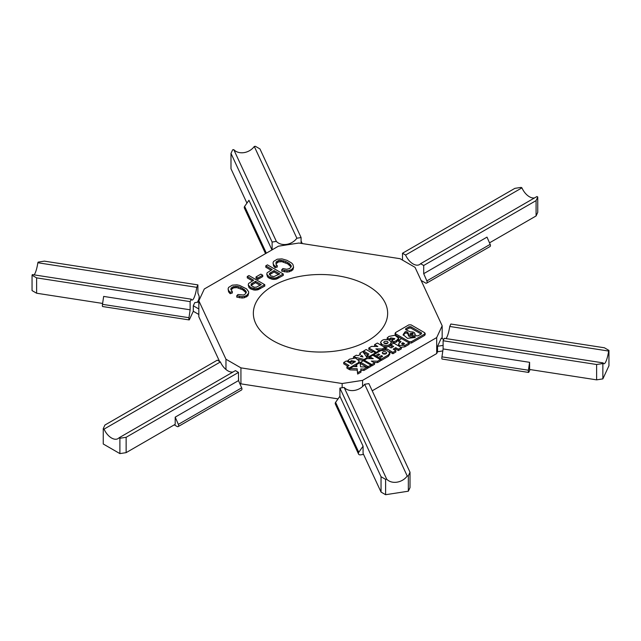 <?xml version="1.0" encoding="UTF-8"?>
<svg xmlns="http://www.w3.org/2000/svg" width="641" height="641" viewBox="0 0 641 641"><rect width="100%" height="100%" fill="white"/><g stroke="black" fill="none" stroke-linecap="round" stroke-linejoin="round"><path stroke-width="0.96" d="M219.591 361.484L198.83 316.774L198.83 300.781L204.303 288.987L278.418 246.192L298.85 243.035L400.072 258.7L415.031 267.337L442.17 325.78L442.17 338.6M225.969 369.488L225.969 359.224L198.83 300.781M238.62 380.842L238.508 376.972M225.969 359.224L240.928 367.862L240.928 383.855L239.606 383.086M240.928 383.855L338.055 398.886M342.15 387.741L342.15 383.526L362.582 380.369L436.697 337.575L442.17 325.78M240.928 367.862L342.15 383.526M362.582 386.547L362.582 380.369M372.213 390.802L436.697 353.568L436.697 337.575M436.697 353.568L437.539 351.749L437.539 346.268L441.328 338.111L443.7 339.482M198.83 302.031L194.736 302.664L193.294 305.781L198.83 308.978M442.811 350.931L437.539 351.749M443.107 345.403L437.539 346.268M408.341 475.838L408.341 491.198L385.61 494.708L385.61 479.356L386.715 479.188A12.868 10.152 -24.9 0 0 407.227 476.015L408.341 475.838L410.016 472.241L368.879 383.606L364.649 384.263A12.868 10.152 -24.9 0 1 344.137 387.436L339.906 388.093L339.906 396.274L335.588 402.356A2.235 1.763 155.1 0 0 335.347 404.046L358.519 453.98A2.235 1.763 155.1 0 0 360.546 454.862L363.551 454.397M335.588 402.356L358.76 452.29L363.078 446.208L363.078 453.379L381.042 492.072L381.042 476.72L339.906 388.093M358.76 452.29A2.235 1.763 155.1 0 0 358.519 453.98M386.715 479.188L344.137 387.436M407.227 476.015L364.649 384.263M363.078 446.208L339.906 396.274M385.61 479.356L381.042 476.72M410.016 472.241L410.016 487.593L408.341 491.198M385.61 494.708L381.042 492.072M608.654 351.052L608.95 350.411L604.383 347.775L450.871 324.025L449.734 326.469L608.654 351.052A12.868 2.716 -81.2 0 1 603.934 363.751A12.868 2.716 -81.2 0 1 603.157 362.894L444.237 338.312L443.107 340.756L443.107 348.936L441.945 356.853A2.235 0.473 98.8 0 0 442.082 359.048L528.569 372.429A2.235 0.473 98.8 0 0 528.913 372.044L530.067 369.561M449.734 326.469A12.868 2.716 -81.2 0 1 446.024 338.584M441.945 356.853L528.432 370.226L529.594 362.317L529.594 369.488L596.619 379.857L596.619 364.505L443.107 340.756M528.432 370.226A2.235 0.473 98.8 0 0 528.569 372.429M529.594 362.317L443.107 348.936M608.95 350.411L608.95 365.763L602.861 378.887L602.861 363.535L596.619 364.505M602.861 363.535L603.157 362.894M602.861 378.887L596.619 379.857M272.121 249.83L272.121 242.042L276.351 241.385A12.868 10.152 155.1 0 0 296.863 238.212L301.094 237.555L301.094 243.38M265.534 253.628L244.389 208.061A2.235 1.763 -24.9 0 1 244.63 206.378L248.948 200.288L271.976 249.91M276.351 241.385L233.773 149.633A12.868 10.152 155.1 0 0 254.285 146.46L296.863 238.212M254.285 146.46L255.39 146.292L259.958 148.928L301.094 237.555M233.773 149.633L232.659 149.802L230.984 153.407L230.984 168.759L246.937 203.125M272.121 242.042L230.984 153.407M382.877 349.938L384.904 348.768L384.904 347.398L377.373 343.047L374.616 344.634L377.845 346.501L371.572 346.388L368.815 347.983L376.355 352.334L379.111 350.739L375.882 348.88L382.148 348.984L384.904 347.398M382.148 350.098L382.148 348.984M260.855 274.124L262.73 275.205L257.898 277.994L256.031 276.912L260.855 274.124M198.83 314.467L193.294 311.27L193.294 305.781M367.982 340.692A67.153 38.772 -0 0 0 367.982 285.862A67.153 38.772 -0 0 0 273.018 285.862A67.153 38.772 -0 0 0 273.018 340.692A67.153 38.772 -0 0 0 367.982 340.692M412.796 334.466L410.4 334.458L413.285 333.785L412.788 333.088L409.911 333.769L410.416 334.458M371.788 364.545L374.544 362.95L371.315 361.083L377.581 361.195L380.337 359.609L372.806 355.25L370.049 356.845L373.278 358.712L367.005 358.599L364.248 360.194L371.788 364.545L371.788 365.915L374.544 364.32L374.544 362.95M402.412 344.329L403.309 344.353M386.331 353.56L382.613 353.544M406.033 329.899L409.182 328.08L410.833 328.08L421.129 334.025M403.221 335.275L405.224 333.072L406.875 333.08L408.413 334.498C408.093 336.341 409.527 337.174 412.716 336.99L414.815 337.663M379.111 351.613L379.111 350.739M387.781 343.151L384.063 343.135M370.875 365.074L368.166 366.636L360.627 362.285L363.335 360.723L370.875 365.074L370.875 366.444L368.166 368.006L368.166 366.636M355.018 362.069L351.324 362.029L351.324 360.659L355.362 361.38L351.669 364.04L346.34 360.963L343.744 362.461L349.081 365.538L346.925 366.78L349.129 368.054L349.129 369.424L349.882 368.984M347.887 366.219L343.744 363.832L343.744 362.461M350.066 363.118L351.324 362.029M351.324 360.659L349.906 361.885L347.751 360.643L347.751 361.78M349.906 363.022L349.906 361.885M357.662 363.992L359.2 360.971L355.491 358.031L349.545 359.168L347.751 360.643M358.968 363.239L359.2 360.971M414.791 334.858L414.967 333.785L414.967 335.163M414.791 334.418C415.112 332.575 413.677 331.75 410.48 331.934L405.673 329.69L405.665 328.737L409.182 326.71L410.833 326.71L421.49 332.863L421.498 333.817L421.49 332.863L421.49 333.817L417.98 335.844L416.33 335.844L414.791 334.418L415.072 335.115M360.627 362.285L360.627 363.655L366.508 367.053M367.389 367.557L368.166 368.006M411.073 324.859L408.878 324.859L395.577 332.535L395.585 333.801L409.206 341.661L411.41 341.669L424.703 333.993L424.695 332.727L411.073 324.859M409.142 342.999L411.41 343.039L424.703 335.363L424.695 334.097M424.703 335.363L424.695 332.727M395.577 333.905L395.585 335.171L396.691 335.812M397.436 336.237L401.587 338.632M369.272 356.42L375.506 352.822L373.302 351.548L371.484 352.598L366.147 349.521L363.559 351.02L368.887 354.096L367.069 355.154L369.272 356.42L369.272 357.79L370.049 357.349M395.577 332.535L395.585 335.171M405.665 328.737L405.673 329.69L405.665 328.737M413.926 335.78L412.716 335.612C409.527 335.804 408.093 334.971 408.413 333.128L406.875 331.709L405.224 331.701L403.117 334.586L407.46 338.352L415.12 337.495L415.184 336.501L413.926 335.78L413.926 337.15M408.229 335.131L408.125 333.801M380.61 342.438L382.18 344.618C386.844 346.196 389.856 345.483 391.226 342.478L389.664 340.299C385.001 338.72 381.98 339.434 380.61 342.438L381.283 345.299M383.374 346.509L387.517 346.765M388.582 346.493L390.85 344.986M390.994 344.754L391.226 342.478M401.058 347.35L404.808 346.853L409.142 344.345L409.142 342.975L401.603 338.624L398.686 340.315L398.686 341.685L399.824 342.342M398.686 340.315L401.01 341.653L398.534 343.961L398.726 346.004M386.523 350.05L385.361 349.377L385.361 348.007L388.278 346.316L391.082 347.935L393.654 346.452L390.85 344.834L390.85 346.204L392.46 347.134M394.367 349.834L395.753 349.033L398.39 350.555L401.314 348.872L401.314 347.502L398.39 349.185L395.753 347.662L393.181 349.145L395.817 350.667L392.893 352.358L385.361 348.007M389.351 351.685L392.893 353.728L395.817 352.037L395.817 350.667M378.623 358.615L379.528 358.087L381.251 359.08L388.238 355.042L389.784 352.895L386.499 350.042L380.706 350.691L373.719 354.729L375.442 355.723L378.551 353.928L379.736 354.609L376.628 356.404L378.35 357.398L381.459 355.603L382.637 356.292L379.528 358.087L379.528 359.136M375.714 356.933L376.628 356.412L376.628 357.462M380.337 359.921L381.251 360.45L388.238 356.412L389.784 354.265L389.784 352.895M360.955 370.322L363.952 370.434L363.952 369.064L360.803 368.952L361.011 372.141L357.654 374.072L357.213 370.129L349.882 369.857L349.882 368.487L353.319 366.5L356.885 366.684L356.652 364.577L356.733 366.676M363.952 370.434L367.389 368.455L367.389 367.085L360.562 366.828L360.09 362.598L356.652 364.577M354.112 366.548L356.652 365.082M346.925 366.78L346.925 368.15L349.129 369.424M370.875 365.386L371.788 365.915M370.049 356.845L370.049 358.215L370.827 358.672M373.767 362.502L377.581 362.566L380.337 360.979L380.337 359.609M391.723 340.475L391.723 341.845L393.878 343.095L396.418 342.054L398.654 339.57L398.654 338.2L394.936 335.259L388.991 336.397L387.196 337.863L389.351 339.113L390.77 337.887L394.816 338.608L391.723 340.475L393.878 341.717L396.418 340.683L398.654 338.2M394.463 339.289L390.77 339.257L390.77 337.887M389.6 340.267L390.77 339.257M387.196 337.863L387.196 339.241L387.845 339.61M378.326 350.29L381.427 350.347M368.815 347.983L368.815 349.353L372.966 351.749M375.506 353.215L375.922 353.455M374.616 344.634L374.616 346.004L375.394 346.46M367.125 358.599L367.125 357.662L362.686 351.524L359.809 353.183L359.905 354.673M358.487 359.433L364.248 360.691M367.069 355.154L367.069 356.524L369.272 357.79M363.559 351.02L363.559 352.39L367.702 354.785M373.238 355.507L373.719 355.226M230.968 289.828L233.532 287.865L236.906 287.617L242.755 289.812L246.144 292.873M228.092 288.835L228.581 291.855L230.151 293.682L232.306 293.001L232.306 291.631L230.151 292.312L228.581 290.485L228.092 288.835L228.613 287.4L232.314 285.149L236.994 284.836L239.558 285.397L246.529 288.875L248.644 291.743L248.66 293.217L246.553 295.565L244.421 296.342L242.114 296.655L236.769 295.765L237.939 294.515L243.38 295.012L244.766 294.443L246.328 292.512L245.319 290.373L240.808 287.408L236.906 286.247L232.242 287.12L230.776 289.107L232.306 291.631M236.769 295.765L236.769 297.136L242.114 298.025L244.421 297.712L247.923 295.805L248.66 293.217M266.76 274.244L267.521 276.872L269.172 278.194L273.002 279.396L276.535 279.059L283.298 275.382L283.298 274.011L276.535 277.689L274.244 278.106L269.172 276.824L266.76 274.244L267.097 272.794L272.185 269.516L265.791 265.823L267.449 264.861L283.298 274.011M265.791 265.823L265.791 267.193L270.999 270.198M248.243 284.933L249.004 287.569L250.655 288.891L254.477 290.093L258.011 289.756L264.781 286.078L264.781 284.7L258.011 288.386L255.719 288.795L250.655 287.513L248.243 284.933L248.58 283.482L253.668 280.205L247.266 276.511L248.932 275.558L264.781 284.7M247.266 276.511L247.266 277.882L252.482 280.894M281.72 269.813L281.72 271.183L287.064 272.072L289.371 271.76L292.873 269.853L293.61 267.265L291.511 269.613L289.371 270.39L287.064 270.702L281.72 269.813L282.889 268.563L286.791 269.268L289.716 268.491L291.286 266.56L291.07 265.43L289.107 263.387L285.758 261.456L280.101 260.286L278.482 260.542L276.047 262.057L276.039 264.34L277.257 265.678L275.101 266.36L273.531 264.533L273.042 262.882L273.563 261.448L277.265 259.196L281.944 258.884L286.952 260.31L291.479 262.922L292.889 264.38L293.61 267.265M275.918 263.876L278.482 261.913L281.856 261.664L287.713 263.86L291.094 266.92M273.042 262.882L273.531 265.903L275.101 267.73L277.257 267.049L277.257 265.678M256.031 276.912L256.031 278.282L257.898 279.364L262.73 276.575L262.73 275.205M357.662 363.127L349.129 368.054M364.248 361.244L364.248 360.194M389.351 340.139L389.351 339.113M393.878 343.095L393.878 341.717M375.506 353.688L375.506 352.822M376.355 353.207L376.355 352.334M361.82 356.725L361.82 355.499L360.354 356.348L362.982 357.021L361.82 355.499M364.088 360.787L364.088 359.417L353.455 356.853L356.332 355.194L358.183 355.659L360.627 354.249L359.809 353.183M353.455 357.894L353.455 356.853M367.125 357.662L364.088 359.417M381.251 360.45L381.251 359.08M373.719 355.779L373.719 354.729M375.442 356.773L375.442 355.723M378.551 355.29L378.551 353.928M378.35 358.455L378.35 357.398M381.459 356.973L381.459 355.603M386.026 351.973C384.087 351.316 382.837 351.613 382.268 352.862L382.917 353.768C384.856 354.417 386.106 354.12 386.675 352.879L386.026 351.973M357.213 370.129L357.213 368.759L349.882 368.487M357.654 374.072L357.213 368.759M361.011 370.77L357.654 372.701M363.952 369.064L367.389 367.085M392.893 353.728L392.893 352.358M395.753 349.033L395.753 347.662M398.39 350.555L398.39 349.185M401.314 347.502L393.774 343.143L390.85 344.834M404.583 343.72L403.774 344.185C402.075 344.497 401.498 344.161 402.027 343.183L402.844 342.711L404.583 343.72M402.844 344.089L402.844 342.711M402.027 344.177L402.027 343.183L401.675 343.68M398.534 343.961L399.623 345.467L404.808 345.475L409.142 342.975M387.476 341.565C385.537 340.908 384.288 341.204 383.719 342.446L384.368 343.352C386.307 344.009 387.557 343.712 388.125 342.47L387.476 341.565M377.581 362.566L377.581 361.195M251.08 285.437L255.535 282.657L260.062 285.269M269.597 274.741L274.06 271.968L278.579 274.58M239.526 297.817L239.526 296.438M242.114 298.025L242.114 296.655M244.421 297.712L244.421 296.342M246.553 296.935L246.553 295.565M247.923 295.805L247.923 294.435M228.581 291.855L228.581 290.485M230.151 293.682L230.151 292.312M231.097 289.379L231.097 288.009M232.242 288.49L232.242 287.12M233.532 287.865L233.532 286.495M235.151 287.609L235.151 286.239M236.906 287.617L236.906 286.247M238.74 288.041L238.74 286.663M240.808 288.779L240.808 287.408M242.755 289.812L242.755 288.442M244.157 290.71L244.157 289.339M245.319 291.743L245.319 290.373M246.12 292.753L246.12 291.383M277.505 278.619L277.505 277.249M276.535 279.059L276.535 277.689M278.627 278.082L278.627 276.712M267.521 276.872L267.521 275.502M269.172 278.194L269.172 276.824M270.414 278.731L270.414 277.361M271.736 279.22L271.736 277.849M273.002 279.396L273.002 278.026M274.244 279.476L274.244 278.106M275.446 279.348L275.446 277.978M279.764 273.891L274.06 270.598L269.645 273.258L269.284 274.148L270.742 275.806L273.875 276.616L279.764 273.891M274.06 271.968L274.06 270.598M269.645 274.628L269.645 273.258M270.895 273.795L270.895 272.425M249.004 287.569L249.004 286.198M250.655 288.891L250.655 287.513M251.897 289.42L251.897 288.049M253.219 289.908L253.219 288.538M254.477 290.093L254.477 288.714M255.719 290.165L255.719 288.795M256.929 290.036L256.929 288.666M258.011 289.756L258.011 288.386M258.98 289.307L258.98 287.937M260.11 288.77L260.11 287.4M251.128 283.947L251.176 285.622L254.285 287.24L256.384 287.168L261.248 284.58L255.535 281.287L251.128 283.947L251.128 285.317M255.535 282.657L255.535 281.287M252.37 284.484L252.37 283.114M273.531 265.903L273.531 264.533M275.101 267.73L275.101 266.36M276.047 263.427L276.047 262.057M277.192 262.538L277.192 261.167M278.482 261.913L278.482 260.542M280.101 261.656L280.101 260.286M281.856 261.664L281.856 260.294M283.691 262.089L283.691 260.711M285.758 262.826L285.758 261.456M287.713 263.86L287.713 262.49M289.107 264.757L289.107 263.387M290.269 265.791L290.269 264.421M291.07 266.8L291.07 265.43M284.476 271.864L284.476 270.486M287.064 272.072L287.064 270.702M289.371 271.76L289.371 270.39M291.511 270.983L291.511 269.613M292.873 269.853L292.873 268.483M257.898 279.364L257.898 277.994M188.975 317.712L190.129 309.803L103.65 296.422L102.488 304.339A2.235 0.473 -81.2 0 0 102.624 306.534L189.111 319.915A2.235 0.473 -81.2 0 1 188.975 317.712L102.488 304.339M402.492 260.094L402.492 253.243L405.585 255.03A12.868 7.428 -120 0 0 419.526 264.573A12.868 7.428 -120 0 0 420.6 263.699L423.701 265.486L423.701 273.675L426.866 280.91A2.235 1.29 60 0 1 426.666 283.114A2.235 1.29 60 0 1 425.552 283.01L421.121 280.446M174.248 424.863L177.052 426.473A2.235 1.29 -120 0 0 178.166 426.585A2.235 1.29 -120 0 0 178.358 424.382L175.201 417.139L175.201 424.31L126.133 452.642L119.891 453.604L103.249 443.997L103.249 428.645L104.924 425.039L217.299 360.162L220.4 361.949A12.868 7.428 60 0 0 233.052 371.98M193.294 311.27L189.456 319.53A2.235 0.473 -81.2 0 1 189.111 319.915M190.129 309.803L190.129 301.623L191.266 299.179A12.868 2.716 98.8 0 0 192.044 300.036A12.868 2.716 98.8 0 0 196.763 287.336L197.893 284.892L197.893 293.073L199.055 295.998A2.235 0.473 -81.2 0 1 199.087 297.809A2.235 0.473 -81.2 0 1 198.574 299.884L197.476 302.24M423.701 273.675L487.008 237.122L490.173 244.357A2.235 1.29 60 0 1 489.98 246.561L426.666 283.114M405.585 255.03L521.926 187.861A12.868 7.428 -120 0 0 534.578 197.901M489.516 242.843L536.076 215.961L537.751 212.355L537.751 197.003L536.942 196.531L420.6 263.699M536.076 215.961L536.076 200.609L423.701 265.486M537.751 197.003L536.076 200.609M521.926 187.861L521.109 187.396L514.867 188.358L402.492 253.243M34.133 274.869A12.868 2.716 98.8 0 0 37.843 262.754L196.763 287.336M190.129 301.623L36.617 277.874L32.05 275.237L32.346 274.596L191.266 299.179M37.843 262.754L38.14 262.113L44.381 261.143L197.893 284.892M32.05 275.237L32.05 290.589L36.617 293.225L102.616 303.433M36.617 277.874L36.617 293.225M178.166 426.585L241.481 390.032A2.235 1.29 -120 0 0 241.673 387.829L238.508 380.586L238.508 372.405L235.415 370.618L119.074 437.787A12.868 7.428 60 0 1 118.008 438.652A12.868 7.428 60 0 1 104.058 429.117L220.4 361.949M103.249 428.645L104.058 429.117M119.074 437.787L119.891 438.252L119.891 453.604M238.508 372.405L126.133 437.29L119.891 438.252M126.133 437.29L126.133 452.642M238.508 380.586L175.201 417.139M302.199 243.556L301.094 241.176M266.344 253.163L244.63 206.378M411.41 343.039L411.41 341.669M409.206 343.039L409.206 341.661M409.182 328.08L409.182 326.71M396.418 342.054L396.418 340.683M388.238 356.412L388.238 355.042M405.224 333.072L405.224 331.701M405.152 333.112L405.152 331.742M412.716 336.99L412.716 335.612M410.833 328.08L410.833 326.71M404.808 346.853L404.808 345.475M406.875 333.08L406.875 331.709M426.866 280.91L490.173 244.357M241.673 387.829L178.358 424.382M302.272 243.564L301.094 241.024M425.151 334.73L425.151 333.36M395.128 334.53L395.128 333.16"/></g></svg>
